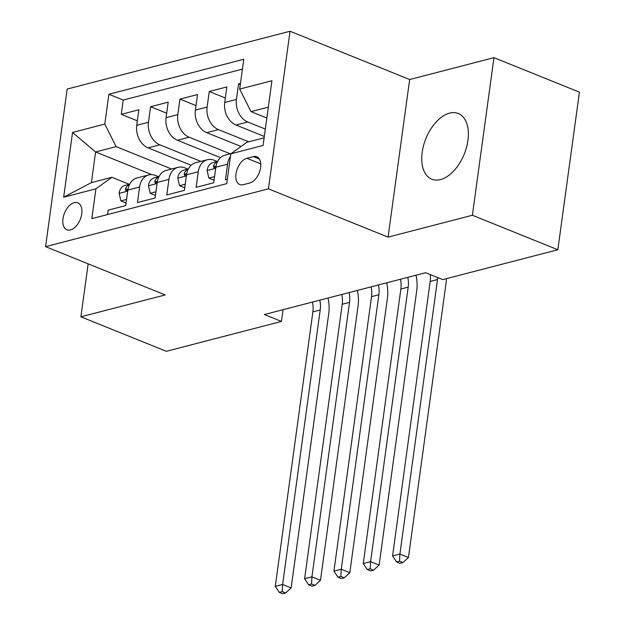 <?xml version="1.0" encoding="UTF-8"?>
<svg xmlns="http://www.w3.org/2000/svg" width="625" height="625" viewBox="0 0 625 625"><rect width="100%" height="100%" fill="white"/><g stroke="black" fill="none" stroke-linecap="round" stroke-linejoin="round"><path stroke-width="0.94" d="M440.508 179.57A35.422 20.688 -68 0 0 466.531 147.273A35.422 20.688 -68 0 0 458.312 113.508A35.422 20.688 -68 0 0 449.609 113.133A35.422 20.688 -68 0 0 423.578 145.43A35.422 20.688 -68 0 0 431.797 179.195A35.422 20.688 -68 0 0 440.508 179.57M70.5 229.922A14.531 8.492 -68 0 0 81.172 216.672A14.531 8.492 -68 0 0 77.805 202.813A14.531 8.492 -68 0 0 74.234 202.664A14.531 8.492 -68 0 0 63.555 215.914A14.531 8.492 -68 0 0 66.922 229.766A14.531 8.492 -68 0 0 70.5 229.922M290.031 31.25L67.164 89.062L45.578 246.656L268.445 188.836L290.031 31.25L409.664 79.539L388.078 237.125L472.383 215.258L493.969 57.664L409.664 79.539M493.969 57.664L579.422 92.156L557.836 249.75L472.383 215.258M107.547 214.555L108.148 210.156L125.742 205.594L127.875 190.047L139.602 187.008A18.164 13.531 -104.5 0 1 148.719 174.938A18.164 13.531 -104.5 0 1 155.609 175.484L158.594 176.695M139.602 187.008L137.477 202.547L155.07 197.984L157.203 182.438L168.93 179.398A18.164 13.531 -104.5 0 1 178.039 167.336A18.164 13.531 -104.5 0 1 184.938 167.883L187.922 169.086M168.93 179.398L166.797 194.945L184.398 190.383L186.523 174.836L198.258 171.789A18.164 13.531 -104.5 0 1 207.367 159.727A18.164 13.531 -104.5 0 1 214.258 160.273L217.25 161.477M198.258 171.789L196.125 187.336L213.719 182.773L215.852 167.227A18.164 13.531 -104.5 0 1 224.961 155.164L231.211 153.539M240.461 83.406L238.578 83.898L240.305 84.594M264.312 136.445L236.055 125.039A18.164 13.531 -104.5 0 1 224.719 102.484L226.844 86.938L209.25 91.508L225.336 98M241.016 146.484L206.734 132.648A18.164 13.531 75.5 0 1 195.391 110.094L197.523 94.547L179.93 99.109L196.008 105.602M220.461 157.633L177.406 140.258A18.164 13.531 75.5 0 1 166.07 117.703L168.195 102.156L150.602 106.719L166.68 113.211M557.836 249.75L442.734 279.602L425.648 272.711L264.359 314.547L281.453 321.445L283.062 309.695M253.344 156.609L246.891 158.281A14.078 8.227 -68 0 0 236.547 171.117A14.078 8.227 -68 0 0 239.812 184.539A14.078 8.227 -68 0 0 243.273 184.688L249.727 183.016A14.078 8.227 -68 0 0 260.07 170.18A14.078 8.227 -68 0 0 256.805 156.758A14.078 8.227 -68 0 0 253.344 156.609L259.398 159.055M151.758 174.625L95.602 151.961L91.406 182.625L111.93 177.297L95.922 188.82L91.844 218.633L226.734 183.641L230.82 153.828L246.82 142.305L264.125 137.82M95.922 188.82L63.672 197.188L72.539 132.445L104.797 124.078L108.875 94.266L243.773 59.273L239.688 89.086L271.945 80.719L263.078 145.453L230.82 153.828M200.898 161.406L159.812 144.82A18.164 13.531 -104.5 0 1 148.477 122.266L150.602 106.719M191.133 165.258L148.078 147.867L159.812 144.82M230.219 153.797L189.133 137.211A18.164 13.531 -104.5 0 1 177.797 114.656L179.93 99.109M248.711 141.82L218.461 129.609A18.164 13.531 -104.5 0 1 207.125 107.055L209.25 91.508M265.32 129.078L247.789 122A18.164 13.531 -104.5 0 1 236.445 99.445L238.578 83.898M242.422 69.141L123.234 100.063L121.281 114.328L137.359 120.82M148.078 147.867A18.164 13.531 75.5 0 1 136.742 125.312L138.875 109.766L121.281 114.328M227.336 179.242L225.453 179.727L227.578 164.18A18.164 13.531 -104.5 0 1 230.437 156.594M111.93 177.297L129.273 184.297M268.32 107.156L251.023 111.641L239.688 89.086M266.836 118.023L251.023 111.641M88.156 263.836L80.898 316.812L166.352 351.305L281.453 321.445M80.898 316.812L165.211 294.938L45.578 246.656M388.078 237.125L268.445 188.836M171.57 169.008L116.133 146.633L95.602 151.961L72.539 132.445M207.367 159.727L195.633 162.766A18.164 13.531 75.5 0 0 186.523 174.836M178.039 167.336L166.312 170.375A18.164 13.531 75.5 0 0 157.203 182.438M123.234 100.063L108.875 94.266M104.797 124.078L116.133 146.633M148.719 174.938L136.984 177.984A18.164 13.531 75.5 0 0 127.875 190.047M63.672 197.188L91.406 182.625M437.703 277.578A22.703 16.914 -104.5 0 1 437.516 279.539L399.914 554.039L408.453 557.484L446.055 282.984A34.062 25.375 75.5 0 0 446.414 278.648M430.25 274.562A22.703 16.914 -104.5 0 1 430.18 281.438L392.578 555.938L399.914 554.039L399.516 561.18L396.586 561.945L400 563.32L402.938 562.562L399.516 561.18M402.938 562.562L408.453 557.484M392.578 555.938L396.586 561.945M214.562 176.609L208.844 178.094L207.086 170.336A12.031 8.969 -104.5 0 1 213.086 162.555L217.656 161.375M208.844 178.094L213.289 179.891L214.148 179.664M217.594 161.484A12.031 8.969 75.5 0 0 213.516 165.867L213.867 167.781L215.914 166.789M407.789 277.344A22.703 16.914 -104.5 0 1 408.188 287.141L370.586 561.648L379.133 565.094L416.734 290.594A34.062 25.375 75.5 0 0 415.984 275.211M400.453 279.242A22.703 16.914 -104.5 0 1 400.859 289.047L363.258 563.547L370.586 561.648L370.195 568.789L367.258 569.547L370.68 570.93L373.609 570.164L370.195 568.789M373.609 570.164L379.133 565.094M363.258 563.547L367.258 569.547M185.242 184.219L179.523 185.703L177.758 177.945A12.031 8.969 -104.5 0 1 183.766 170.164L188.328 168.977M179.523 185.703L183.969 187.492L184.82 187.273M188.266 169.094A12.031 8.969 75.5 0 0 184.188 173.477L184.547 175.391L186.586 174.398M378.461 284.945A22.703 16.914 -104.5 0 1 378.859 294.75L341.258 569.25L349.805 572.703L387.406 298.203A34.062 25.375 75.5 0 0 386.656 282.82M371.133 286.852A22.703 16.914 -104.5 0 1 371.531 296.656L333.93 571.156L341.258 569.25L340.867 576.398L337.938 577.156L341.352 578.539L344.281 577.773L340.867 576.398M344.281 577.773L349.805 572.703M333.93 571.156L337.938 577.156M155.914 191.828L150.195 193.305L148.438 185.555A12.031 8.969 -104.5 0 1 154.438 177.773L159 176.586M150.195 193.305L154.641 195.102L155.492 194.883M158.945 176.703A12.031 8.969 75.5 0 0 154.867 181.078L155.219 183L157.266 182.008M349.141 292.555A22.703 16.914 -104.5 0 1 349.539 302.359L311.938 576.859L320.484 580.312L358.086 305.805A34.062 25.375 75.5 0 0 357.336 290.43M341.805 294.453A22.703 16.914 -104.5 0 1 342.211 304.258L304.602 578.766L311.938 576.859L311.539 584L308.609 584.766L312.031 586.141L314.961 585.383L311.539 584M314.961 585.383L320.484 580.312M304.602 578.766L308.609 584.766M126.594 199.43L120.875 200.914L119.109 193.156A12.031 8.969 -104.5 0 1 125.117 185.375L129.68 184.195M120.875 200.914L125.32 202.711L126.172 202.484M129.617 184.305A12.031 8.969 75.5 0 0 125.539 188.688L125.398 190.062L125.898 190.602L127.938 189.609M319.812 300.164A22.703 16.914 -104.5 0 1 320.211 309.969L282.609 584.469L291.156 587.914L328.758 313.414A34.062 25.375 75.5 0 0 328.008 298.039M312.484 302.062A22.703 16.914 -104.5 0 1 312.883 311.867L275.281 586.367L282.609 584.469L282.219 591.609L279.289 592.367L282.703 593.75L285.633 592.992L282.219 591.609M285.633 592.992L291.156 587.914M275.281 586.367L279.289 592.367M177.406 140.258L189.133 137.211M206.734 132.648L218.461 129.609M236.055 125.039L247.789 122M224.719 102.484L236.445 99.445M136.742 125.312L148.477 122.266M166.07 117.703L177.797 114.656M195.391 110.094L207.125 107.055M215.852 167.227L227.578 164.18M260.773 163.883L246.891 158.281M437.516 279.539L430.18 281.438M207.125 170.531L215.703 168.305M408.188 287.141L400.859 289.047M215.883 166.828L213.516 165.867M177.805 178.141L186.375 175.914M378.859 294.75L371.531 296.656M186.562 174.43L184.188 173.477M148.477 185.742L157.055 183.523M349.539 302.359L342.211 304.258M157.234 182.039L154.867 181.078M119.148 193.352L127.727 191.125M320.211 309.969L312.883 311.867M127.914 189.648L125.539 188.688"/></g></svg>
